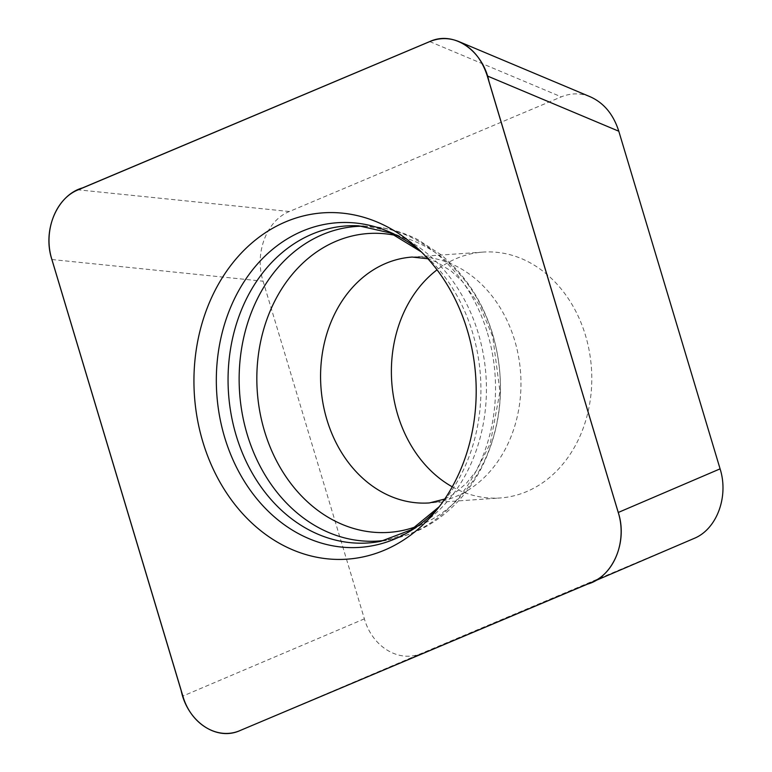 <?xml version="1.0" encoding="UTF-8"?>
<svg xmlns="http://www.w3.org/2000/svg" width="772" height="772" viewBox="0 0 772 772"><rect width="100%" height="100%" fill="white"/><g stroke="black" fill="none" stroke-linecap="round" stroke-linejoin="round"><path stroke-width="0.58" stroke-dasharray="3.86 2.9" d="M591.941 582.175L693.806 538.547L421.888 653.199C399.385 663.312 372.374 647.177 364.384 618.845L263.088 281.211C254.191 253.255 266.543 220.522 289.375 211.518L561.292 96.867C570.99 92.901 580.698 92.901 590.397 96.847M452.257 486.823A123.24 100.08 -94 0 0 500.208 497.969A123.24 100.08 -94 0 0 585.494 335.434A123.24 100.08 -94 0 0 482.973 252.097A123.24 100.08 -94 0 0 437.048 269.824M240.381 730.409L421.888 653.199M51.907 259.517L263.088 281.211M364.384 618.845L182.868 696.054M289.375 211.518L78.194 189.825M429.763 41.592L561.292 96.867M421.309 251.875A162.718 132.137 86 0 1 425.507 255.561A162.718 132.137 86 0 1 472.609 332.771A162.718 132.137 86 0 1 442.819 502.553A162.718 132.137 86 0 1 439.171 506.789M363.583 226.196A157.671 128.046 86 0 1 368.794 226.331L358.719 225.82A158.887 129.03 86 0 1 478.312 333.398A158.887 129.03 86 0 1 380.818 541.317L390.738 539.406A157.671 128.046 86 0 1 385.595 540.265M487.479 333.079A157.671 128.046 86 0 1 390.738 539.406C416.59 534.301 439.21 521.438 458.578 500.816C467.793 490.828 475.629 479.489 482.085 466.77C502.282 425.005 505.834 380.847 492.758 334.295C482.529 301.148 465.159 274.552 440.619 254.49L417.903 239.687C402.154 231.648 385.788 227.2 368.794 226.331A157.671 128.046 86 0 1 487.479 333.079M396.142 235.537A149.787 121.638 86 0 1 492.748 334.826A149.787 121.638 86 0 1 416.533 526.475M482.973 252.097L412.161 257.057A123.24 100.08 86 0 1 514.673 340.404A123.24 100.08 86 0 1 429.386 502.929L500.208 497.969M421.367 251.933L417.083 247.87M439.22 506.721L435.553 511.344M444.74 499.05L453.087 494.505L466.269 483.417L476.527 470.611L490.259 443.533L499.976 391.587L492.729 336.602L479.663 305.471L462.717 281.799L451.398 271.242L436.798 262.104L427.91 258.765"/><path stroke-width="1.16" d="M618.797 131.221L487.267 75.945C481.882 59.154 472.416 47.7 458.867 41.572L590.397 96.847C603.945 102.975 613.412 114.43 618.797 131.221L720.093 468.855C728.951 496.724 716.725 529.351 694.009 538.46L693.806 538.547M437.048 269.824A123.24 100.08 -94 0 0 397.686 414.632A123.24 100.08 -94 0 0 452.257 486.823M694.009 538.46L592.153 582.088L240.381 730.409C217.878 740.522 190.867 724.387 182.868 696.054L51.907 259.517C43.01 231.561 55.362 198.829 78.194 189.825L429.763 41.592C439.461 37.635 449.159 37.625 458.867 41.572M592.153 582.088C614.859 572.978 627.096 540.342 618.237 512.483L720.093 468.855M487.267 75.945L618.237 512.483M202.814 441.767A173.575 140.958 -94 0 0 435.553 511.344A173.575 140.958 -94 0 0 467.321 330.233A173.575 140.958 -94 0 0 417.083 247.87A173.575 140.958 -94 0 0 249.25 245.293A173.575 140.958 -94 0 0 202.814 441.767M240.381 730.409L587.569 584.105C612.466 577.273 628.109 542.34 618.256 512.473L488.965 81.378C482.683 50.585 453.782 30.33 429.753 41.563L82.565 187.895C57.678 194.727 42.035 229.66 51.878 259.527L181.169 690.622C187.451 721.395 216.372 741.728 240.381 730.409M439.171 506.789A162.718 132.137 86 0 1 259.556 502.022A162.718 132.137 86 0 1 244.116 281.645A162.718 132.137 86 0 1 421.309 251.875M439.22 506.721L411.09 529.862L380.818 541.317A158.887 129.03 86 0 1 228.531 393.469A158.887 129.03 86 0 1 358.719 225.82L390.294 232.941L421.367 251.933M385.595 540.265A157.671 128.046 86 0 1 239.609 392.687A157.671 128.046 86 0 1 363.583 226.196M416.533 526.475A149.787 121.638 86 0 1 257.279 391.452A149.787 121.638 86 0 1 396.142 235.537M444.74 499.05L429.386 502.929A123.24 100.08 86 0 1 320.94 386.994A123.24 100.08 86 0 1 412.161 257.057L427.91 258.765"/></g></svg>

